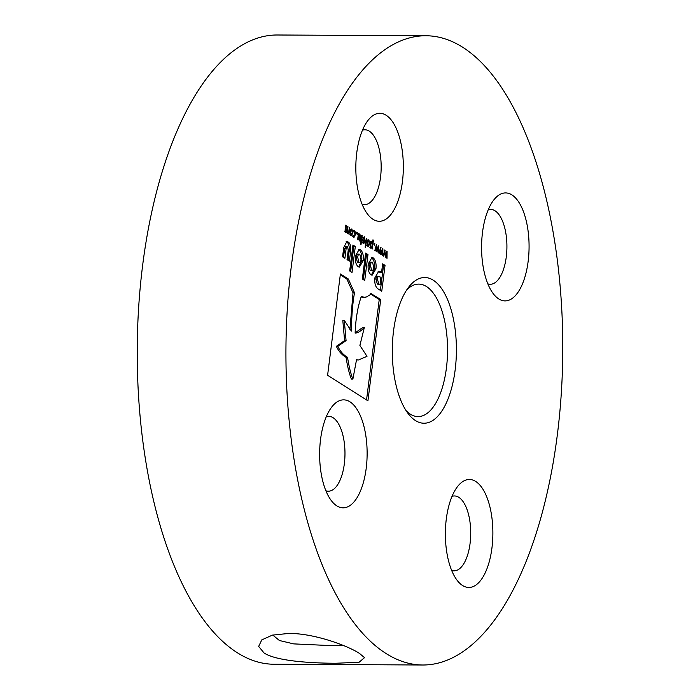 <?xml version="1.0" encoding="UTF-8"?>
<svg xmlns="http://www.w3.org/2000/svg" width="700" height="700" viewBox="0 0 700 700"><rect width="100%" height="100%" fill="white"/><g stroke="black" fill="none" stroke-linecap="round" stroke-linejoin="round"><path stroke-width="1.05" d="M335.816 663.267C310.608 663.189 275.966 661.036 263.979 652.899L258.668 646.415L261.791 639.879L272.361 635.136L288.75 633.43C314.029 633.238 347.428 645.558 359.424 653.38L364.516 657.65L359.091 662.244L335.816 663.267M272.755 635.049L279.422 640.517L293.703 643.886L331.511 645.636L343.543 645.558M433.221 280.175A72.861 32.051 -89.7 0 1 455.157 369.88A72.861 32.051 -89.7 0 1 415.485 420.578A72.861 32.051 -89.7 0 1 408.328 413.814A72.861 32.051 -89.7 0 1 392.297 350.219A72.861 32.051 -89.7 0 1 408.975 286.781A72.861 32.051 -89.7 0 1 433.221 280.175M406.088 410.629A66.237 29.137 90.3 0 0 410.34 414.164A66.237 29.137 90.3 0 0 418.066 416.588A66.237 29.137 90.3 0 0 447.239 359.371A66.237 29.137 90.3 0 0 426.466 286.527A66.237 29.137 90.3 0 0 418.74 284.113A66.237 29.137 90.3 0 0 406.691 289.94M349.956 401.826A53.996 23.756 -89.7 0 1 366.205 468.3A53.996 23.756 -89.7 0 1 336.805 505.864A53.996 23.756 -89.7 0 1 331.502 500.859A53.996 23.756 -89.7 0 1 319.629 453.722A53.996 23.756 -89.7 0 1 331.984 406.717A53.996 23.756 -89.7 0 1 349.956 401.826M325.902 490.787A37.433 16.468 90.3 0 0 328.317 491.207A37.433 16.468 90.3 0 0 344.803 458.867A37.433 16.468 90.3 0 0 333.069 417.699A37.433 16.468 90.3 0 0 328.703 416.334A37.433 16.468 90.3 0 0 326.279 416.727M475.694 481.442A53.996 23.756 -89.7 0 1 491.951 547.916A53.996 23.756 -89.7 0 1 462.551 585.489A53.996 23.756 -89.7 0 1 457.249 580.475A53.996 23.756 -89.7 0 1 445.375 533.347A53.996 23.756 -89.7 0 1 457.73 486.334A53.996 23.756 -89.7 0 1 475.694 481.442M451.649 570.404A37.433 16.468 90.3 0 0 454.064 570.824A37.433 16.468 90.3 0 0 470.549 538.484A37.433 16.468 90.3 0 0 458.806 497.324A37.433 16.468 90.3 0 0 454.44 495.959A37.433 16.468 90.3 0 0 452.025 496.352M386.155 115.264A53.996 23.756 -89.7 0 1 402.412 181.746A53.996 23.756 -89.7 0 1 373.012 219.31A53.996 23.756 -89.7 0 1 367.701 214.305A53.996 23.756 -89.7 0 1 355.828 167.169A53.996 23.756 -89.7 0 1 368.183 120.164A53.996 23.756 -89.7 0 1 386.155 115.264M362.101 204.234A37.433 16.468 90.3 0 0 364.516 204.645A37.433 16.468 90.3 0 0 381.001 172.314A37.433 16.468 90.3 0 0 369.267 131.145A37.433 16.468 90.3 0 0 364.901 129.78A37.433 16.468 90.3 0 0 362.477 130.174M511.892 194.889A53.996 23.756 -89.7 0 1 528.15 261.363A53.996 23.756 -89.7 0 1 498.75 298.935A53.996 23.756 -89.7 0 1 493.448 293.921A53.996 23.756 -89.7 0 1 481.574 246.785A53.996 23.756 -89.7 0 1 493.929 199.78A53.996 23.756 -89.7 0 1 511.892 194.889M487.847 283.85A37.433 16.468 90.3 0 0 490.262 284.27A37.433 16.468 90.3 0 0 506.748 251.93A37.433 16.468 90.3 0 0 495.014 210.77A37.433 16.468 90.3 0 0 490.648 209.396A37.433 16.468 90.3 0 0 488.224 209.79M422.756 665L274.05 664.247A314.624 138.416 -89.7 0 1 237.352 652.759A314.624 138.416 -89.7 0 1 138.696 306.775A314.624 138.416 -89.7 0 1 277.244 35L425.95 35.752A314.624 138.416 -89.7 0 1 462.648 47.241A314.624 138.416 -89.7 0 1 561.304 393.225A314.624 138.416 -89.7 0 1 422.756 665A314.624 138.416 -89.7 0 1 386.059 653.52A314.624 138.416 -89.7 0 1 287.402 307.527A314.624 138.416 -89.7 0 1 425.95 35.752M366.546 399.928L379.243 299.486L370.239 293.79L371.726 293.79L366.424 296.966L364.525 297.281L361.27 296.555C357.709 306.854 355.661 319.043 355.127 333.113C357.752 333.104 360.824 331.205 364.359 327.434L359.887 345.415L367.001 356.335L358.531 359.966L356.527 359.748L352.887 379.085C350.787 373.914 349.002 366.669 347.533 357.341C343.306 354.882 340.086 351.216 337.864 346.325L346.071 340.602L344.295 320.408L351.391 331.091C351.627 315.534 352.669 302.767 354.515 292.81L348.32 278.967L340.401 273.963L327.6 375.27L367.929 400.803L380.721 299.495L370.947 293.554M378.026 288.899L381.762 291.27L385.035 265.352L382.646 263.83L381.561 272.396L378.814 271.145L374.938 277.681C374.351 283.132 375.375 286.877 378.026 288.899M355.303 246.523L352.949 245.026L349.668 270.944L352.03 272.44L355.303 246.523L352.835 245.892M360.412 249.76L359.249 249.384L355.442 255.859C354.97 261.126 355.906 264.749 358.243 266.735L359.406 267.102L363.213 260.636C363.685 255.369 362.757 251.737 360.412 249.76L358.514 249.532M367.99 254.555L365.627 253.059L362.355 278.976L364.717 280.473L367.99 254.555L365.523 253.925M373.17 257.836L372.006 257.46L368.2 263.935C367.727 269.203 368.655 272.825 371 274.811L372.164 275.179L375.97 268.713C376.442 263.445 375.506 259.814 373.17 257.836L371.262 257.609M348.145 241.99L346.832 241.544L343.735 247.564L342.571 256.804L344.899 258.283L346.124 248.614L347.541 246.584L348.25 250.066L347.043 259.639L349.379 261.126L350.569 251.755C351.12 246.54 350.315 243.285 348.145 241.99L346.124 241.701M345.678 246.453L347.541 246.584M350.998 235.725L350.14 231.473L351.864 228.856L352.721 233.109L351.4 235.856M356.51 233.8L356.711 232.164L357.332 232.557L357.131 234.194L356.51 233.8M360.561 244.248L361.69 235.314L362.162 235.62L361.034 244.554L360.561 244.248M365.146 247.152L366.275 238.219L366.756 238.525L365.627 247.459L365.146 247.152M370.886 248.316L370.256 244.326L370.947 242.025L371.91 241.666L372.592 242.585L372.942 239.846L373.415 240.152L372.304 248.981L371.901 248.036L370.598 248.027M370.947 242.025L371.91 241.666L371.289 241.666M375.331 250.898L374.832 250.582L376.381 244.615L376.915 250.303L378.254 245.805L378.691 246.076L378.613 252.971L378.123 252.656L378.236 247.354L376.906 251.895L376.425 246.216L375.331 250.898M383.749 256.226L383.25 255.911L384.79 249.944L385.324 255.631L386.671 251.134L387.1 251.405L387.03 258.3L386.531 257.985L386.654 252.682L385.324 257.224L384.842 251.545L383.749 256.226M379.54 253.557L379.041 253.243L380.59 247.284L381.115 252.971L382.463 248.465L382.891 248.745L382.821 255.64L382.331 255.325L382.445 250.023L381.115 254.555L380.721 254.31L380.634 248.876L379.54 253.557M374.01 244.877L374.211 243.241L374.832 243.635L374.631 245.271L374.01 244.877M367.973 246.47L367.115 242.218L368.839 239.601L369.696 243.854L368.375 246.601M363.379 243.565L362.521 239.312L364.245 236.696L365.102 240.949L363.781 243.696M357.621 239.68L358.435 233.257L358.829 234.237L359.879 233.931L360.5 236.968L359.966 241.168L359.485 240.861L359.616 234.824L358.715 235.112L358.102 239.986L357.621 239.68M358.312 234.237L359.223 233.931M359.616 234.824L358.199 235.104M352.852 236.407L353.754 236.407L354.918 234.544L354.358 231.612L353.351 231.805L353.5 230.606L354.463 230.624L355.338 232.068L355.399 234.85L353.605 237.379L352.791 236.276L352.966 235.086L354.016 236.495L352.529 236.486M353.5 230.606L354.463 230.624L353.5 230.615M354.043 237.519L353.605 237.379M354.358 231.612L353.386 231.56M345.144 229.373L345.669 225.172L346.15 225.47L345.993 231.499L346.894 231.184L347.489 226.319L347.961 226.625L347.401 231.84L347.812 232.645L348.688 232.348L349.3 227.474L349.781 227.771L348.967 234.203L348.582 233.188L347.55 233.537L346.902 231.963L345.739 232.391L345.144 229.373M345.17 231.49L346.894 231.184M347.007 232.645L348.688 232.348M347.217 233.179L348.582 233.188L347.55 233.537M384.72 250.215L385.227 250.224M386.584 251.405L387.1 251.405M386.207 252.682L386.654 252.682M384.379 251.536L384.842 251.545M380.52 247.555L381.027 247.555M382.375 248.736L382.891 248.745M381.999 250.023L382.445 250.023M380.17 248.876L380.634 248.876M376.311 244.886L376.819 244.895M378.175 246.076L378.691 246.076M377.79 247.354L378.236 247.354M375.97 246.207L376.425 246.216M374.168 243.635L374.832 243.635M370.422 241.657L371.105 242.576L372.592 242.585M372.899 240.152L373.415 240.152M371.621 242.585L370.125 242.611M371 247.494L370.93 248.036M370.326 247.406L372.015 247.17L372.479 243.477L371.613 242.62M371.866 242.699L370.738 244.632L371.131 247.415L372.015 247.17M370.221 244.624L370.738 244.632M367.745 239.986L368.007 240.502M369.18 243.854L369.696 243.854M367.824 245.569L367.579 246.085M367.29 245.481L368.095 245.49L369.215 243.547L368.716 240.59L366.984 240.502M368.716 240.59L367.596 242.524L368.349 245.569L366.861 245.569M367.08 242.515L367.596 242.524M366.24 238.516L366.756 238.525M363.16 237.081L363.414 237.598M364.586 240.94L365.102 240.949M363.239 242.664L362.985 243.171M362.696 242.576L363.501 242.585L364.63 240.642L364.123 237.676L362.39 237.589M364.123 237.676L363.002 239.61L363.755 242.664L362.267 242.655M362.495 239.61L363.002 239.61M361.646 235.611L362.162 235.62M358.4 233.555L358.916 233.555M358.706 234.237L358.942 234.754M359.984 236.968L360.5 236.968M356.668 232.557L357.332 232.557M352.975 230.615L353.85 232.059M354.734 232.068L355.338 232.068M354.874 234.841L355.399 234.85M353.535 236.495L353.255 237.046M350.77 229.241L351.033 229.757M352.205 233.1L352.721 233.109M350.849 234.824L350.604 235.331M350.315 234.736L351.12 234.745L352.249 232.803L351.741 229.836L350.009 229.749M351.741 229.836L350.621 231.77L351.374 234.824L349.886 234.815M350.105 231.77L350.621 231.77M345.634 225.47L346.15 225.47M345.065 230.685L345.581 230.685M347.454 226.625L347.961 226.625M345.905 231.56L347.401 231.84M345.914 231.831L346.325 232.636M349.265 227.771L349.781 227.771M347.672 232.715L347.611 233.179M345.371 232.006L346.902 231.963M348.005 260.251L349.081 251.746C349.632 246.54 348.828 243.285 346.658 241.981M343.525 257.408L344.636 248.605L346.054 246.584M371.411 275.021L374.483 268.704C374.955 263.436 374.019 259.805 371.683 257.828M371.088 262.299C369.994 261.87 369.276 262.841 368.944 265.195L370.108 270.314L371.595 270.322C372.689 270.751 373.406 269.78 373.739 267.418L372.575 262.299L370.598 262.132M372.575 262.299C371.481 261.879 370.764 262.85 370.431 265.204L371.595 270.322L370.108 270.314M363.335 279.598L366.502 254.546M358.654 266.945L361.725 260.627C362.197 255.36 361.27 251.729 358.925 249.751M358.339 254.223C357.236 253.794 356.519 254.765 356.186 257.119L357.35 262.238L358.838 262.246C359.94 262.675 360.658 261.713 360.99 259.35L359.826 254.231L357.84 254.065M359.826 254.231C358.724 253.803 358.006 254.774 357.674 257.127L358.838 262.246L357.35 262.238M350.656 271.565L353.815 246.514M381.561 272.396L380.074 272.387L378.088 271.259M380.389 290.395L383.547 265.344L382.533 264.696M383.547 265.344L385.035 265.352M378.271 276.483C377.011 275.887 376.224 276.736 375.9 279.037L377.361 284.086L379.995 284.821L380.949 277.244L377.571 276.246M379.759 276.491C378.499 275.896 377.711 276.745 377.387 279.046L378.849 284.095L379.995 284.821M349.921 329.507L353.027 292.801L354.515 292.81M353.027 292.801L346.832 278.967L340.287 274.82M352.887 379.085L351.4 379.076C349.3 373.905 347.515 366.66 346.045 357.332C341.819 354.874 338.599 351.207 336.376 346.325L344.592 340.594L342.808 320.399L344.295 320.408M344.592 340.594L346.071 340.602M336.376 346.325L337.864 346.325M346.045 357.332L347.533 357.341M358.531 359.966L356.475 359.94M355.136 332.85L362.871 327.425L364.359 327.434M364.525 297.281L361.13 297.001M379.243 299.486L380.721 299.495M345.161 229.189L345.678 229.189M346.981 230.344L347.498 230.344M349.081 251.746L350.569 251.755M344.636 248.605L346.124 248.614M374.483 268.704L375.97 268.713M374.474 268.765L375.961 268.774M368.944 265.195L370.431 265.204M368.935 265.248L370.422 265.256M361.725 260.627L363.213 260.636M361.716 260.689L363.204 260.697M356.186 257.119L357.674 257.127M356.178 257.171L357.665 257.18M378.963 271.679L380.45 271.688M375.9 279.037L377.387 279.046M377.361 284.086L378.849 284.095M375.891 279.099L377.379 279.108M346.832 278.967L348.32 278.967M371.394 247.494L369.906 247.485M359.38 234.763L357.892 234.754M354.016 231.516L352.529 231.507M346.22 231.569L344.733 231.56M348.031 232.715L346.544 232.706"/></g></svg>
